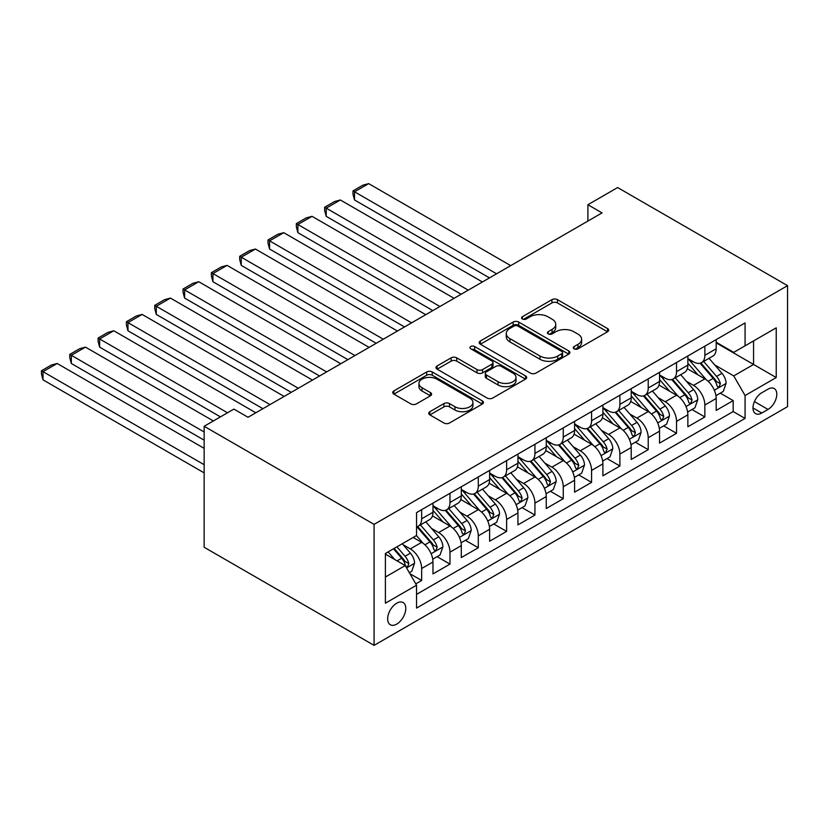 <?xml version="1.0" encoding="UTF-8"?>
<svg xmlns="http://www.w3.org/2000/svg" width="829" height="829" viewBox="0 0 829 829"><rect width="100%" height="100%" fill="white"/><g stroke="black" fill="none" stroke-linecap="round" stroke-linejoin="round"><path stroke-width="1.24" d="M574.093 348.812A2.756 1.585 0 0 0 577.989 348.812L607.522 331.766A3.927 2.269 0 0 0 608.673 330.16A3.927 2.269 0 0 0 607.522 328.553L557.482 299.663A3.927 2.269 0 0 0 551.927 299.663L522.394 316.719A2.756 1.585 0 0 0 521.586 317.839A2.756 1.585 0 0 0 522.394 318.968A2.756 1.585 0 0 0 526.28 318.968L530.104 316.761A12.58 7.264 0 0 1 547.896 316.761L552.062 319.165A12.58 7.264 0 0 1 555.751 324.305A12.58 7.264 0 0 1 552.062 329.434L548.238 331.641A2.756 1.585 0 0 0 547.441 332.771A2.756 1.585 0 0 0 548.238 333.89A2.756 1.585 0 0 0 552.135 333.89L555.958 331.683A12.58 7.264 0 0 1 573.751 331.683L577.917 334.087A12.58 7.264 0 0 1 581.606 339.227A12.58 7.264 0 0 1 577.917 344.367L574.093 346.574A2.756 1.585 0 0 0 573.285 347.693A2.756 1.585 0 0 0 574.093 348.812L574.093 346.574M396.728 624.113A12.818 7.399 120 0 0 405.101 612.818A12.818 7.399 120 0 0 403.132 602.548A12.818 7.399 120 0 0 396.728 603.191A12.818 7.399 120 0 0 388.355 614.476A12.818 7.399 120 0 0 390.324 624.745A12.818 7.399 120 0 0 396.728 624.113M429.888 411.692A3.927 2.269 0 0 0 428.738 413.298A3.927 2.269 0 0 0 429.888 414.904L443.929 423.008A3.927 2.269 0 0 0 449.484 423.008L482.291 404.065A3.927 2.269 0 0 0 483.442 402.459A3.927 2.269 0 0 0 482.291 400.853L432.251 371.972A3.927 2.269 0 0 0 426.697 371.972L393.889 390.905A3.927 2.269 0 0 0 392.739 392.511A3.927 2.269 0 0 0 393.889 394.117L410.852 403.91A3.927 2.269 0 0 0 416.407 403.91L430.448 395.796A3.927 2.269 0 0 0 431.598 394.2A3.927 2.269 0 0 0 430.448 392.594L422.034 387.734A10.518 6.072 0 0 1 418.956 383.444A10.518 6.072 0 0 1 425.453 377.837A10.518 6.072 0 0 1 436.914 379.154L469.846 398.169A10.518 6.072 0 0 1 472.934 402.459A10.518 6.072 0 0 1 466.437 408.075A10.518 6.072 0 0 1 454.976 406.759L449.484 403.588A3.927 2.269 0 0 0 443.929 403.588L429.888 411.692L429.888 414.904M787.55 285.653L617.626 187.551L587.896 204.722L602.051 212.898L248.047 417.277L233.892 409.101L204.152 426.272L374.076 524.374L787.55 285.653L787.55 406.656L374.076 645.366L374.076 524.374M530.384 373.091A3.927 2.269 0 0 0 535.938 373.091L568.746 354.149A3.927 2.269 0 0 0 569.896 352.553A3.927 2.269 0 0 0 568.746 350.947L518.705 322.056A3.927 2.269 0 0 0 513.151 322.056L480.343 340.988A3.927 2.269 0 0 0 479.193 342.595A3.927 2.269 0 0 0 480.343 344.201L530.384 373.091M471.856 349.413A2.756 1.585 0 0 1 474.644 349.797L474.644 346.532L525.513 375.9A3.927 2.269 0 0 1 526.664 377.506A3.927 2.269 0 0 1 525.513 379.112L492.716 398.044A3.927 2.269 0 0 1 487.151 398.044L437.121 369.154L437.121 365.952A3.927 2.269 0 0 0 435.971 367.558A3.927 2.269 0 0 0 437.121 369.154M437.121 365.952L451.152 357.848A3.927 2.269 0 0 1 456.717 357.848L477.007 369.558A3.927 2.269 0 0 0 482.571 369.558L491.877 364.18A3.927 2.269 0 0 0 493.027 362.584A3.927 2.269 0 0 0 491.877 360.978L470.758 348.781A2.756 1.585 0 0 1 469.95 347.652A2.756 1.585 0 0 1 471.649 346.18A2.756 1.585 0 0 1 474.644 346.532M415.775 583.854L421.65 580.455L409.899 573.678M403.215 544.798L410.324 548.902A16.02 9.254 60 0 1 421.65 568.518L432.976 561.979L432.976 573.917L449.971 564.103L437.09 556.673M431.536 528.446L438.645 532.55A16.02 9.254 60 0 1 449.971 552.176L461.297 545.627L461.297 557.565L478.292 547.762L465.401 540.321M459.857 512.094L466.965 516.198A16.02 9.254 60 0 1 478.292 535.824L489.618 529.285L489.618 541.213L506.612 531.41L493.721 523.969M488.177 495.742L495.286 499.846A16.02 9.254 60 0 1 506.612 519.472L517.938 512.933L517.938 524.871L534.933 515.058L522.042 507.617M516.498 479.39L523.607 483.504A16.02 9.254 60 0 1 534.933 503.12L546.259 496.581L546.259 508.519L563.254 498.706L550.363 491.265M544.819 463.048L551.927 467.152A16.02 9.254 60 0 1 563.254 486.768L574.58 480.229L574.58 492.167L591.574 482.354L578.683 474.913M573.14 446.696L580.248 450.8A16.02 9.254 60 0 1 591.574 470.416L602.901 463.877L602.901 475.815L619.895 466.002L607.004 458.561M601.45 430.344L608.569 434.448A16.02 9.254 60 0 1 619.895 454.064L631.221 447.525L631.221 459.463L648.216 449.65L635.325 442.209M629.771 413.992L636.89 418.096A16.02 9.254 60 0 1 648.216 437.722L659.542 431.173L659.542 443.111L676.537 433.308L663.646 425.868M658.091 397.64L665.21 401.744A16.02 9.254 60 0 1 676.537 421.37L687.863 414.832L687.863 426.759L704.857 416.956L704.857 405.018A16.02 9.254 -120 0 0 693.531 385.392L686.412 381.288M691.966 409.516L704.857 416.956M432.976 561.979A16.02 9.254 -120 0 0 421.65 542.363L413.153 537.451M461.297 545.627A16.02 9.254 -120 0 0 449.971 526.011L432.458 515.897M489.618 529.285A16.02 9.254 -120 0 0 478.292 509.659L460.779 499.545M517.938 512.933A16.02 9.254 -120 0 0 506.612 493.307L489.1 483.193M546.259 496.581A16.02 9.254 -120 0 0 534.933 476.955L517.42 466.851M574.58 480.229A16.02 9.254 -120 0 0 563.254 460.613L545.741 450.499M602.901 463.877A16.02 9.254 -120 0 0 591.574 444.261L574.062 434.147M631.221 447.525A16.02 9.254 -120 0 0 619.895 427.909L602.382 417.795M659.542 431.173A16.02 9.254 -120 0 0 648.216 411.557L630.703 401.443M687.863 414.832A16.02 9.254 -120 0 0 676.537 395.205L659.024 385.091M768.006 389.153L761.778 392.749A12.414 7.171 120 0 0 753.665 403.692A12.414 7.171 120 0 0 755.571 413.64A12.414 7.171 120 0 0 761.778 413.029L768.006 409.433A12.414 7.171 120 0 0 776.12 398.49A12.414 7.171 120 0 0 774.213 388.542A12.414 7.171 120 0 0 768.006 389.153M385.402 577.025L405.226 565.575L416.552 585.201L416.552 608.092L745.074 418.427L745.074 395.537L733.738 375.91L714.733 364.936M416.552 585.201L385.402 603.191L385.402 553.482L416.552 535.493L416.552 512.602L745.074 322.937L745.074 345.828L776.224 327.838L776.224 377.547L745.074 395.537M432.976 505.731L438.645 509.006A16.02 9.254 60 0 0 446.655 509.804L457.981 503.255A16.02 9.254 -120 0 0 461.297 495.929L461.297 486.768M461.297 489.39L466.965 492.654A16.02 9.254 60 0 0 474.976 493.452L486.302 486.913A16.02 9.254 -120 0 0 489.618 479.576L489.618 470.416M489.618 473.038L495.286 476.302A16.02 9.254 60 0 0 503.296 477.1L514.622 470.561A16.02 9.254 -120 0 0 517.938 463.224L517.938 454.064M517.938 456.686L523.607 459.95A16.02 9.254 60 0 0 531.617 460.748L542.943 454.209A16.02 9.254 -120 0 0 546.259 446.872L546.259 437.712M546.259 440.334L551.927 443.608A16.02 9.254 60 0 0 559.938 444.396L571.264 437.857A16.02 9.254 -120 0 0 574.58 430.52L574.58 421.37M574.58 423.982L580.248 427.256A16.02 9.254 60 0 0 588.258 428.044L599.585 421.505A16.02 9.254 -120 0 0 602.901 414.168L602.901 405.018M602.901 407.63L608.569 410.904A16.02 9.254 60 0 0 616.579 411.692L627.905 405.153A16.02 9.254 -120 0 0 631.221 397.816L631.221 388.666M631.221 391.278L636.89 394.552A16.02 9.254 60 0 0 644.9 395.34L656.226 388.801A16.02 9.254 -120 0 0 659.542 381.475L659.542 372.314M659.542 374.926L665.21 378.2A16.02 9.254 60 0 0 673.221 378.998L684.547 372.449A16.02 9.254 -120 0 0 687.863 365.123L687.863 355.962M416.552 594.362L733.178 411.557L733.178 400.604L716.183 410.417L716.183 398.48A16.02 9.254 -120 0 0 704.857 378.853L687.345 368.739M687.863 358.584L693.531 361.848A16.02 9.254 -120 0 0 701.541 362.646A16.02 9.254 -120 0 0 704.857 355.309L704.857 346.149M701.541 362.646L712.867 356.107A16.02 9.254 -120 0 0 716.183 348.771L716.183 339.61M421.65 509.659L421.65 518.819A16.02 9.254 60 0 1 418.334 526.146A16.02 9.254 60 0 1 416.552 526.798M418.334 526.146L429.66 519.607A16.02 9.254 -120 0 0 432.976 512.281L432.976 503.12M449.971 493.307L449.971 502.467A16.02 9.254 60 0 1 446.655 509.804M478.292 476.955L478.292 486.115A16.02 9.254 60 0 1 474.976 493.452M506.612 460.603L506.612 469.763A16.02 9.254 60 0 1 503.296 477.1M534.933 444.261L534.933 453.411A16.02 9.254 60 0 1 531.617 460.748M563.254 427.909L563.254 437.059A16.02 9.254 60 0 1 559.938 444.396M591.574 411.557L591.574 420.707A16.02 9.254 60 0 1 588.258 428.044M619.895 395.205L619.895 404.365A16.02 9.254 60 0 1 616.579 411.692M648.216 378.853L648.216 388.013A16.02 9.254 60 0 1 644.9 395.34M676.537 362.501L676.537 371.661A16.02 9.254 60 0 1 673.221 378.998M676.537 421.37L676.537 433.308M648.216 437.722L648.216 449.65M619.895 454.064L619.895 466.002M591.574 470.416L591.574 482.354M563.254 486.768L563.254 498.706M534.933 503.12L534.933 515.058M506.612 519.472L506.612 531.41M478.292 535.824L478.292 547.762M449.971 552.176L449.971 564.103M421.65 568.518L421.65 580.455M405.226 565.575L385.402 554.135M733.738 375.91L753.561 364.47L753.561 340.926L776.224 327.838M716.183 342.885L776.224 377.547M716.183 342.232L733.738 352.366L745.074 345.828M204.152 426.272L204.152 547.264L374.076 645.366M587.896 204.722L587.896 221.074M720.287 393.164L733.178 400.604M733.178 411.557L745.074 418.427M575.191 349.206L577.917 347.631A12.58 7.264 0 0 0 581.606 342.501L581.606 339.227M555.751 324.305L555.751 327.569A12.58 7.264 0 0 1 552.062 332.709L549.337 334.284M607.47 331.797L557.482 302.937A3.927 2.269 0 0 0 551.927 302.937L523.493 319.352M568.694 354.18L518.705 325.32A3.927 2.269 0 0 0 513.151 325.32L480.395 344.232M561.793 353.672A2.756 1.585 0 0 0 562.601 352.553A2.756 1.585 0 0 0 561.793 351.423L517.876 326.066A2.756 1.585 0 0 0 513.98 326.066L509.949 328.398A12.58 7.264 0 0 0 506.26 333.527A12.58 7.264 0 0 0 509.949 338.667L539.969 356.004A12.58 7.264 0 0 0 557.762 356.004L561.793 353.672L561.793 356.947A2.756 1.585 0 0 0 562.601 355.817L562.601 352.553M506.26 333.527L506.26 336.802A12.58 7.264 0 0 0 509.949 341.931L509.949 338.667M561.793 356.947L557.762 359.268A12.58 7.264 0 0 1 539.969 359.268L509.949 341.931M437.173 369.185L451.152 361.112L451.152 357.848M493.027 362.584L493.027 365.848A3.927 2.269 0 0 1 491.877 367.454L482.571 372.832A3.927 2.269 0 0 1 477.007 372.832L456.717 361.112A3.927 2.269 0 0 0 451.152 361.112M474.644 349.797L525.462 379.143M498.063 381.713A10.518 6.072 0 0 0 509.524 383.029A10.518 6.072 0 0 0 516.021 377.423A10.518 6.072 0 0 0 512.933 373.133L501.327 366.428A3.927 2.269 0 0 0 495.773 366.428L486.457 371.806A3.927 2.269 0 0 0 485.307 373.413A3.927 2.269 0 0 0 486.457 375.019L498.063 381.713L498.063 384.988A10.518 6.072 0 0 0 509.524 386.304A10.518 6.072 0 0 0 516.021 380.698L516.021 377.423M485.307 373.413L485.307 376.687A3.927 2.269 0 0 0 486.457 378.283L486.457 375.019M498.063 384.988L486.457 378.283M472.934 402.459L472.934 405.733A10.518 6.072 0 0 1 466.437 411.339A10.518 6.072 0 0 1 454.976 410.023L449.484 406.852A3.927 2.269 0 0 0 443.929 406.852L429.94 414.925M418.956 383.444L418.956 386.708A10.518 6.072 0 0 0 422.034 391.008L422.034 387.734M430.396 395.827L422.034 391.008M482.24 404.096L432.251 375.236A3.927 2.269 0 0 0 426.697 375.236L393.941 394.148M715.945 395.671L723.261 391.443L726.09 383.267A10.611 6.124 -120 0 0 721.966 373.309L709.023 358.325M496.561 273.798L354.532 191.8L368.687 183.634L510.716 265.622M706.432 379.889L691.085 362.128A30.642 17.689 -120 0 0 687.863 358.76M354.532 199.976L352.978 194.173L352.978 190.908L354.532 191.8L354.532 199.976L489.473 277.891M698.008 374.905L689.427 364.967A25.43 14.684 -120 0 0 687.863 363.257M700.09 363.216L713.178 378.376A10.611 6.124 60 0 1 716.961 385.682L717.738 386.946L719.168 386.739L720.36 383.723A10.611 6.124 -120 0 0 716.577 376.407L703.645 361.434M700.868 362.967L714.93 379.257A5.409 3.119 60 0 1 716.287 381.371L720.36 383.723M352.978 190.908L362.884 185.178L368.687 183.634M687.624 412.023L694.94 407.795L697.769 399.619A10.611 6.124 -120 0 0 693.645 389.651L680.702 374.677M468.24 290.15L326.212 208.152L340.367 199.976L482.395 281.974M678.112 396.241L662.765 378.47A30.642 17.689 -120 0 0 659.542 375.102M326.212 216.328L324.657 210.525L324.657 207.26L326.212 208.152L326.212 216.328L461.152 294.243M669.697 391.257L661.107 381.319A25.43 14.684 -120 0 0 659.542 379.609M671.77 379.568L684.858 394.728A10.611 6.124 60 0 1 688.64 402.034L689.417 403.288L690.847 403.091L692.039 400.075A10.611 6.124 -120 0 0 688.257 392.759L675.324 377.775M672.547 379.319L686.609 395.609A5.409 3.119 60 0 1 687.966 397.723L692.039 400.075M324.657 207.26L334.564 201.53L340.367 199.976M659.304 428.375L666.62 424.147L669.449 415.971A10.611 6.124 -120 0 0 665.324 406.003L652.382 391.029M439.919 306.502L297.891 224.504L312.046 216.328L454.074 298.326M649.791 412.593L634.444 394.822A30.642 17.689 -120 0 0 631.221 391.454M297.891 232.68L296.336 226.877L296.336 223.602L297.891 224.504L297.891 232.68L432.831 310.595M641.377 407.609L632.786 397.671A25.43 14.684 -120 0 0 631.221 395.961M643.449 395.92L656.537 411.07A10.611 6.124 60 0 1 660.33 418.386L661.096 419.64L662.526 419.443L663.718 416.427A10.611 6.124 -120 0 0 659.936 409.111L647.003 394.127M644.226 395.671L658.288 411.951A5.409 3.119 60 0 1 659.646 414.075L663.718 416.427M296.336 223.602L306.243 217.882L312.046 216.328M630.983 444.727L638.299 440.5L641.128 432.323A10.611 6.124 -120 0 0 637.004 422.355L624.061 407.371M411.598 322.854L269.57 240.856L283.736 232.68L425.754 314.678M621.47 428.945L606.123 411.174A30.642 17.689 -120 0 0 602.901 407.806M269.57 249.032L268.016 243.229L268.016 239.954L269.57 240.856L269.57 249.032L404.521 326.937M613.056 423.961L604.465 414.023A25.43 14.684 -120 0 0 602.901 412.314M615.128 412.272L628.216 427.422A10.611 6.124 60 0 1 632.009 434.738L632.776 435.992L634.206 435.795L635.408 432.769A10.611 6.124 -120 0 0 631.615 425.464L618.683 410.479M615.906 412.023L629.967 428.303A5.409 3.119 60 0 1 631.325 430.417L635.408 432.769M268.016 239.954L277.922 234.234L283.736 232.68M602.662 461.069L609.978 456.852L612.807 448.676A10.611 6.124 -120 0 0 608.683 438.707L595.74 423.723M383.278 339.206L241.249 257.208L255.415 249.032L397.433 331.03M593.149 445.297L577.803 427.526A30.642 17.689 -120 0 0 574.58 424.158M241.249 265.384L239.695 259.581L239.695 256.306L241.249 257.208L241.249 265.384L376.2 343.289M584.735 440.303L576.145 430.365A25.43 14.684 -120 0 0 574.58 428.666M586.808 428.624L599.895 443.774A10.611 6.124 60 0 1 603.688 451.09L604.455 452.344L605.885 452.147L607.087 449.121A10.611 6.124 -120 0 0 603.294 441.816L590.362 426.831M587.585 428.375L601.647 444.655A5.409 3.119 60 0 1 603.004 446.769L607.087 449.121M239.695 256.306L249.602 250.586L255.415 249.032M574.342 477.421L581.657 473.204L584.497 465.017A10.611 6.124 -120 0 0 580.362 455.059L567.419 440.075M354.957 355.558L212.929 273.56L227.094 265.384L369.112 347.382M564.829 461.639L549.482 443.878A30.642 17.689 -120 0 0 546.259 440.51M212.929 281.736L211.374 275.933L211.374 272.658L212.929 273.56L212.929 281.736L347.879 359.641M556.414 456.655L547.824 446.717A25.43 14.684 -120 0 0 546.259 445.007M558.487 444.976L571.575 460.126A10.611 6.124 60 0 1 575.367 467.442L576.134 468.696L577.575 468.489L578.766 465.473A10.611 6.124 -120 0 0 574.974 458.168L562.041 443.183M559.264 444.727L573.326 461.007A5.409 3.119 60 0 1 574.684 463.121L578.766 465.473M211.374 272.658L221.281 266.938L227.094 265.384M546.021 493.773L553.337 489.545L556.176 481.369A10.611 6.124 -120 0 0 552.041 471.411L539.099 456.427M326.636 371.91L184.608 289.912L198.773 281.736L340.792 363.734M536.508 477.991L521.161 460.23A30.642 17.689 -120 0 0 517.938 456.862M184.608 298.088L183.054 292.274L183.054 289.01L184.608 289.912L184.608 298.088L319.559 375.993M528.094 473.007L519.503 463.069A25.43 14.684 -120 0 0 517.938 461.359M530.166 461.328L543.254 476.478A10.611 6.124 60 0 1 547.047 483.784L547.814 485.048L549.254 484.841L550.446 481.825A10.611 6.124 -120 0 0 546.653 474.509L533.721 459.535M530.943 461.079L545.005 477.359A5.409 3.119 60 0 1 546.363 479.473L550.446 481.825M183.054 289.01L192.96 283.29L198.773 281.736M517.7 510.125L525.016 505.897L527.855 497.721A10.611 6.124 -120 0 0 523.721 487.763L510.778 472.779M298.316 388.252L156.287 306.264L170.453 298.088L312.471 380.086M508.187 494.343L492.84 476.582A30.642 17.689 -120 0 0 489.618 473.214M156.287 314.429L154.733 308.626L154.733 305.362L156.287 306.264L156.287 314.429L291.238 392.345M499.773 489.359L491.182 479.421A25.43 14.684 -120 0 0 489.618 477.711M501.856 477.67L514.944 492.83A10.611 6.124 60 0 1 518.726 500.136L519.493 501.4L520.933 501.193L522.125 498.177A10.611 6.124 -120 0 0 518.332 490.861L505.4 475.887M502.623 477.431L516.685 493.711A5.409 3.119 60 0 1 518.042 495.825L522.125 498.177M154.733 305.362L164.639 299.632L170.453 298.088M489.379 526.477L496.695 522.249L499.535 514.073A10.611 6.124 -120 0 0 495.4 504.105L482.457 489.131M269.995 404.604L127.967 322.605L142.132 314.429L284.15 396.428M479.867 510.695L464.52 492.923A30.642 17.689 -120 0 0 461.297 489.556M127.967 330.781L126.412 324.978L126.412 321.714L127.967 322.605L127.967 330.781L262.917 408.697M471.452 505.711L462.862 495.773A25.43 14.684 -120 0 0 461.297 494.063M473.535 494.022L486.623 509.182A10.611 6.124 60 0 1 490.405 516.488L491.172 517.752L492.613 517.545L493.804 514.529A10.611 6.124 -120 0 0 490.022 507.213L477.079 492.229M474.302 493.773L488.364 510.063A5.409 3.119 60 0 1 489.721 512.177L493.804 514.529M126.412 321.714L136.319 315.984L142.132 314.429M461.059 542.829L468.375 538.601L471.214 530.425A10.611 6.124 -120 0 0 467.079 520.457L454.137 505.483M227.509 412.78L99.646 338.957L113.811 330.781L255.829 412.78M451.546 527.047L436.199 509.275A30.642 17.689 -120 0 0 432.976 505.908M99.646 347.133L98.091 341.33L98.091 338.056L99.646 338.957L99.646 347.133L220.431 416.873M443.132 522.063L434.541 512.125A25.43 14.684 -120 0 0 432.976 510.415M445.214 510.374L458.302 525.524A10.611 6.124 60 0 1 462.085 532.84L462.851 534.094L464.292 533.897L465.483 530.881A10.611 6.124 -120 0 0 461.701 523.565L448.758 508.581M445.981 510.125L460.043 526.405A5.409 3.119 60 0 1 461.401 528.529L465.483 530.881M98.091 338.056L107.998 332.336L113.811 330.781M432.738 559.181L440.064 554.953L442.893 546.777A10.611 6.124 -120 0 0 438.759 536.809L425.816 521.824M204.152 431.992L71.325 355.309L85.491 347.133L213.354 420.956M423.225 543.399L416.448 535.555M71.325 363.485L69.771 357.682L69.771 354.408L71.325 355.309L71.325 363.485L204.152 440.168M414.811 538.415L413.712 537.14M416.894 526.726L429.982 541.876A10.611 6.124 60 0 1 433.764 549.192L434.531 550.446L435.971 550.249L437.163 547.223A10.611 6.124 -120 0 0 433.38 539.917L420.438 524.933M417.661 526.477L431.722 542.757A5.409 3.119 60 0 1 433.08 544.871L437.163 547.223M69.771 354.408L79.688 348.688L85.491 347.133M409.329 572.694L411.744 571.305L414.573 563.129A10.611 6.124 -120 0 0 410.438 553.161L402.293 543.731M204.152 464.696L43.004 371.661L57.17 363.485L204.152 448.344M394.687 559.492L388.127 551.907M43.004 379.837L41.45 374.034L41.45 370.76L43.004 371.661L43.004 379.837L204.152 472.872M386.49 554.767L385.402 553.503M393.506 548.798L401.661 558.228A10.611 6.124 60 0 1 405.443 565.544L406.21 566.798L407.65 566.601L408.842 563.575A10.611 6.124 -120 0 0 405.06 556.269L396.904 546.839M394.169 548.415L403.402 559.109A5.409 3.119 60 0 1 404.77 561.223L408.842 563.575M41.45 370.76L51.367 365.04L57.17 363.485M410.324 548.902L421.65 542.363M438.645 532.55L449.971 526.011M466.965 516.198L478.292 509.659M495.286 499.846L506.612 493.307M523.607 483.504L534.933 476.955M551.927 467.152L563.254 460.613M580.248 450.8L591.574 444.261M608.569 434.448L619.895 427.909M636.89 418.096L648.216 411.557M665.21 401.744L676.537 395.205M693.531 385.392L704.857 378.853M704.857 355.309L716.183 348.771M421.65 518.819L432.976 512.281M449.971 502.467L461.297 495.929M478.292 486.115L489.618 479.576M506.612 469.763L517.938 463.224M534.933 453.411L546.259 446.872M563.254 437.059L574.58 430.52M591.574 420.707L602.901 414.168M619.895 404.365L631.221 397.816M648.216 388.013L659.542 381.475M676.537 371.661L687.863 365.123M704.857 405.018L716.183 398.48M754.431 401.588L768.006 409.433M753.001 407.961L761.778 413.029M577.917 347.631L577.917 344.367M548.238 333.89L548.238 331.641M552.062 332.709L552.062 329.434M522.394 318.968L522.394 316.719M551.927 302.937L551.927 299.663M557.482 302.937L557.482 299.663M607.522 331.766L607.522 328.553M480.343 344.201L480.343 340.988M513.151 325.32L513.151 322.056M518.705 325.32L518.705 322.056M568.746 354.149L568.746 350.947M539.969 359.268L539.969 356.004M557.762 359.268L557.762 356.004M456.717 361.112L456.717 357.848M477.007 372.832L477.007 369.558M482.571 372.832L482.571 369.558M491.877 367.454L491.877 364.18M525.513 379.112L525.513 375.9M443.929 406.852L443.929 403.588M449.484 406.852L449.484 403.588M454.976 410.023L454.976 406.759M430.448 395.796L430.448 392.594M393.889 394.117L393.889 390.905M426.697 375.236L426.697 371.972M432.251 375.236L432.251 371.972M482.291 404.065L482.291 400.853M714.329 390.231L726.028 383.475M691.085 362.128L692.536 361.278M716.577 376.407L721.966 373.309M708.121 381.299L713.178 378.376M686.008 406.583L697.707 399.827M662.765 378.47L664.226 377.63M688.257 392.759L693.645 389.651M679.801 397.651L684.858 394.728M657.687 422.925L669.386 416.179M634.444 394.822L635.905 393.982M659.936 409.111L665.324 406.003M651.48 413.992L656.537 411.07M629.366 439.277L641.066 432.531M606.123 411.174L607.584 410.334M631.615 425.464L637.004 422.355M623.159 430.344L628.216 427.422M601.046 455.629L612.745 448.872M577.803 427.526L579.264 426.686M603.294 441.816L608.683 438.707M594.839 446.696L599.895 443.774M572.725 471.981L584.424 465.224M549.482 443.878L550.943 443.038M574.974 458.168L580.362 455.059M566.518 463.048L571.575 460.126M544.404 488.333L556.104 481.576M521.161 460.23L522.622 459.39M546.653 474.509L552.041 471.411M538.197 479.4L543.254 476.478M516.084 504.685L527.783 497.928M492.84 476.582L494.302 475.732M518.332 490.861L523.721 487.763M509.876 495.752L514.944 492.83M487.763 521.037L499.462 514.281M464.52 492.923L465.981 492.084M490.022 507.213L495.4 504.105M481.556 512.104L486.623 509.182M459.442 537.389L471.141 530.633M436.199 509.275L437.66 508.436M461.701 523.565L467.079 520.457M453.235 528.446L458.302 525.524M431.121 553.731L442.821 546.985M433.38 539.917L438.759 536.809M424.914 544.798L429.982 541.876M406.573 567.906L414.5 563.326M405.06 556.269L410.438 553.161M397.081 560.87L401.661 558.228"/></g></svg>
